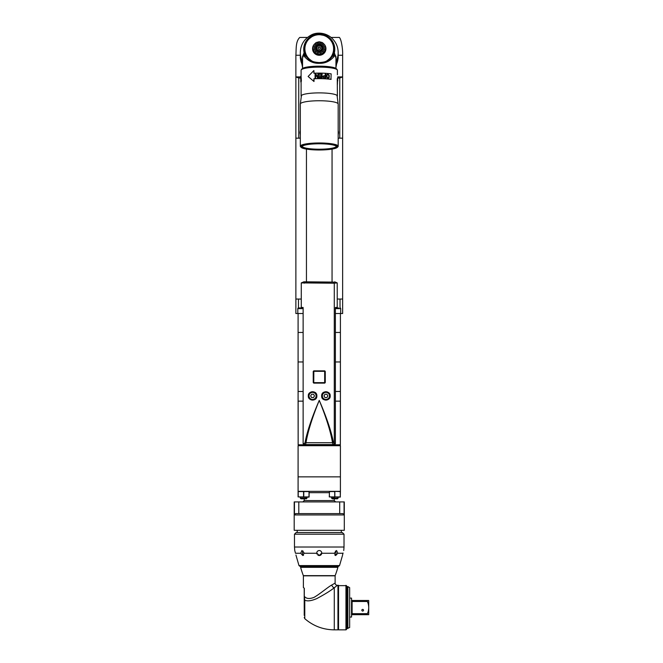 <?xml version="1.0" encoding="UTF-8"?>
<svg xmlns="http://www.w3.org/2000/svg" width="663" height="663" viewBox="0 0 663 663"><rect width="100%" height="100%" fill="white"/><g stroke="black" fill="none" stroke-linecap="round" stroke-linejoin="round"><path stroke-width="0.99" d="M301.275 299.046L295.872 299.046L298.474 299.046L298.474 307.955A0.671 0.671 0 0 0 297.82 308.626L303.132 308.626M337.227 299.046L342.638 299.046L340.028 299.046L340.028 307.955A0.671 0.671 0 0 1 340.683 308.626L340.683 313.524L342.638 313.524L342.638 138.161L338.18 138.161L342.638 138.161L342.638 76.916L339.763 78.035L337.732 78.035M298.748 138.161L298.748 78.035L295.872 76.916L295.872 138.161L300.322 138.161L295.872 138.161L295.872 313.524L303.132 313.524L298.093 313.524L298.093 391.468L303.132 391.468L298.093 391.468L298.093 401.148L303.132 401.148L298.151 401.148L298.151 444.798L298.093 401.148M300.322 134.896L300.099 133.603M300.099 131.581L300.322 130.288M296.593 76.916L300.77 76.916M337.732 76.916L341.917 76.916M338.403 133.603L338.18 134.896M338.18 130.288L338.403 131.581M338.18 130.918A3.116 2.163 -90 0 1 338.52 132.592A3.116 2.163 90 0 1 338.18 134.266M300.322 134.266A3.116 2.163 -90 0 1 299.983 132.592A3.116 2.163 90 0 1 300.322 130.918M335.95 67.477L338.205 55.253L342.638 55.253L342.638 76.966L337.732 76.966M299.767 37.435C295.433 41.645 296.353 49.402 295.872 55.253L295.872 76.966L300.77 76.966M335.95 66.648L338.163 57.275M295.872 55.253L300.306 55.253L302.552 67.477M300.322 58.046L302.552 66.648M299.767 37.443L307.408 37.443M338.735 37.443L331.094 37.443M300.322 56.43A18.929 18.639 -0 0 0 302.552 65.256M335.95 65.256A18.929 18.639 -0 0 0 338.18 56.43M335.95 58.211L334.384 52.709L334.276 56.314L333.472 55.866L332.337 56.488L326.726 60.979C325.533 61.767 323.047 62.297 319.251 62.579C314.411 62.803 310.077 60.822 306.265 56.637L305.03 55.866L304.226 56.314L304.226 53.28L305.03 53.189L304.939 52.418A14.685 14.462 180 0 1 304.939 52.41L305.03 55.866M332.238 56.637C328.425 60.814 324.099 62.803 319.251 62.587C315.455 62.297 312.969 61.767 311.784 60.988L306.265 56.637M302.552 68.413L302.552 56.521L304.118 52.709A15.522 15.29 180 0 1 319.251 33.987A15.522 15.29 180 0 1 334.384 52.709L333.564 52.418L333.472 55.866M333.572 52.41A14.685 14.462 180 0 1 333.564 52.418L333.472 53.189L334.276 53.28L335.95 56.521L335.95 68.413M304.939 52.418L304.118 52.709L302.552 58.211M334.276 56.314C330.066 61.211 325.052 63.549 319.251 63.308C313.45 63.549 308.444 61.211 304.226 56.314M302.552 62.239A18.929 18.639 180 0 1 300.322 53.471A18.929 18.639 180 0 0 302.552 62.239M335.95 65.14A18.929 18.639 -0 0 0 338.18 56.372L338.18 53.471A18.929 18.639 180 0 1 335.95 62.239A18.929 18.639 -0 0 0 338.18 53.471L338.18 52.659C338.105 46.451 335.635 41.297 330.787 37.194C323.743 31.832 315.605 32.62 311.461 34.882C304.242 38.769 300.53 44.694 300.322 52.659A18.929 18.639 -0 0 0 302.552 61.427M319.251 52.858A5.014 4.931 -0 0 0 324.265 47.918A5.014 4.931 -0 0 0 319.251 42.987A5.014 4.931 180 0 0 314.245 47.918A5.014 4.931 180 0 0 319.251 52.858M319.251 51.755A3.895 3.837 180 0 1 315.356 47.918A3.895 3.837 180 0 1 319.251 44.081A3.895 3.837 -0 0 1 323.146 47.918A3.895 3.837 -0 0 1 319.251 51.755M322.185 53.463A6.29 6.199 -0 0 0 322.608 53.222L324.572 51.283A6.29 6.199 -0 0 0 324.82 50.869L325.541 48.225A6.29 6.199 -0 0 0 325.541 47.736L324.82 45.092A6.29 6.199 -0 0 0 324.572 44.678L322.608 42.739A6.29 6.199 -0 0 0 322.185 42.498L319.5 41.794A6.29 6.199 -0 0 0 319.251 41.786A6.29 6.199 180 0 0 319.002 41.794L316.326 42.498A6.29 6.199 180 0 0 315.895 42.739L313.93 44.678A6.29 6.199 180 0 0 313.682 45.092L312.969 47.736A6.29 6.199 180 0 0 312.969 48.225L313.682 50.869A6.29 6.199 180 0 0 313.93 51.283L315.895 53.222A6.29 6.199 180 0 0 316.326 53.463L319.002 54.175A6.29 6.199 180 0 0 319.251 54.175A6.29 6.199 -0 0 0 319.5 54.175L322.185 53.463L322.185 54.175L319.5 54.888A6.29 6.199 180 0 1 319.002 54.888L319.002 54.175M320.743 53.438L320.743 54.175M324.82 50.869L324.82 51.581A6.29 6.199 180 0 1 324.572 52.004L324.572 51.283M325.541 47.985L325.541 48.697A6.29 6.199 180 0 1 325.541 48.938L325.541 48.225M313.682 50.164L312.969 48.938A6.29 6.199 180 0 1 312.961 48.697L312.961 47.985M312.969 48.938L312.969 48.225M319.002 54.888L316.326 54.175A6.29 6.199 180 0 1 315.895 53.935L313.93 52.004A6.29 6.199 180 0 1 313.682 51.581L313.682 50.869M313.93 52.004L313.93 51.283M315.895 53.935L315.895 53.222M316.326 54.175L316.326 53.463M319.5 54.888L319.5 54.175M324.572 52.004L322.608 53.935A6.29 6.199 180 0 1 322.185 54.175M322.608 53.935L322.608 53.222M325.541 48.938L324.82 50.164M323.138 48.167A3.895 3.837 -0 0 0 319.251 44.57A3.895 3.837 180 0 0 315.364 48.167M323.329 51.971L323.329 52.709M317.759 53.438L317.759 54.175M315.174 51.971L315.174 52.709M315.911 48.407A3.34 3.29 -0 0 0 319.251 51.697A3.34 3.29 -0 0 0 322.591 48.407A3.34 3.29 -0 0 0 319.251 45.117A3.34 3.29 -0 0 0 315.911 48.407M313.79 44.902A6.68 6.58 180 0 0 319.251 55.278A6.68 6.58 -0 0 0 324.713 44.902M324.514 44.636A6.68 6.58 -0 0 0 322.856 43.153M321.456 42.482A6.68 6.58 -0 0 0 320.221 42.183M313.989 44.636A6.68 6.58 180 0 1 315.646 43.153M317.047 42.482A6.68 6.58 180 0 1 318.281 42.183M326.793 61.444L326.834 60.822L327.34 61.104M327.663 60.897L327.655 60.275L328.185 60.515M328.483 60.292L328.442 59.67L328.981 59.877M329.262 59.629L329.188 59.007L329.735 59.181M330 58.966L329.884 58.303L330.431 58.593M330.68 58.369L330.522 57.548L331.077 57.872A14.752 14.528 180 0 0 331.301 57.565L331.11 56.753L331.657 57.035A14.752 14.528 180 0 0 331.865 56.72L331.641 55.916L332.188 56.164A14.752 14.528 180 0 0 332.37 55.833L332.105 55.054L332.652 55.261A14.752 14.528 180 0 0 332.809 54.913L332.511 54.151L333.05 54.325A14.752 14.528 180 0 0 333.182 53.968L332.851 53.231L333.381 53.363A14.752 14.528 180 0 0 333.489 52.999L333.133 52.286L333.638 52.385A14.752 14.528 180 0 0 333.721 52.012L333.34 51.324L333.837 51.383A14.752 14.528 180 0 0 333.887 51.018L333.472 50.347L333.953 50.38A14.752 14.528 180 0 0 333.978 50.007L333.547 49.369L334.003 49.369A14.752 14.528 180 0 0 334.003 49.178L334.003 48.954A14.752 14.528 180 0 1 334.003 49.145A14.752 14.528 180 0 0 334.003 48.764L333.547 48.382L333.978 48.134L333.746 48.532M333.978 48.134L333.613 48.341A14.371 14.147 180 0 0 333.547 47.446L333.953 47.753A14.752 14.528 180 0 1 333.978 48.126L333.182 44.164L331.069 40.252M331.765 41.852L331.865 41.413A14.752 14.528 180 0 0 331.657 41.098L331.135 40.924A14.371 14.147 180 0 0 330.605 40.203L331.077 40.261L330.68 39.763L330.613 40.203M329.229 38.736L328.525 38.073A14.371 14.147 180 0 1 329.196 38.669L329.271 38.736A14.371 14.147 180 0 1 329.901 39.374L330.431 39.473L329.726 38.719M329.262 38.288L329.262 38.288A14.752 14.528 180 0 0 328.981 38.031L326.461 36.274M326.461 36.283A14.752 14.528 180 0 1 326.793 36.465L326.826 36.855A14.371 14.147 180 0 0 326.039 36.407L324.597 35.404M324.605 35.412A14.752 14.528 180 0 1 324.953 35.553L325.052 35.935A14.371 14.147 180 0 0 324.215 35.595L323.627 35.073M323.627 35.081A14.752 14.528 180 0 1 323.992 35.197L324.124 35.562A14.371 14.147 180 0 0 323.262 35.288L320.204 34.758A14.371 14.147 180 0 0 319.301 34.733L317.519 34.517L315.248 35.288A14.371 14.147 180 0 0 314.386 35.562L314.295 35.595A14.371 14.147 180 0 0 313.45 35.935L312.464 36.407A14.371 14.147 180 0 0 311.676 36.855L309.24 38.736A14.371 14.147 180 0 0 308.61 39.374L308.071 39.473L308.51 39.001A14.752 14.528 180 0 1 308.776 38.727M333.68 47.529L333.887 47.123L333.539 47.355A14.371 14.147 180 0 0 333.414 46.468L333.837 46.75A14.752 14.528 180 0 1 333.887 47.114M333.53 46.534L333.398 46.377A14.371 14.147 180 0 0 333.207 45.498L333.638 45.747A14.752 14.528 180 0 1 333.721 46.112M333.315 45.548L333.182 45.407A14.371 14.147 180 0 0 332.934 44.554L333.381 44.769A14.752 14.528 180 0 1 333.481 45.125M333.033 44.587L332.901 44.462A14.371 14.147 180 0 0 332.594 43.625L333.05 43.808A14.752 14.528 180 0 1 333.174 44.156M332.677 43.642L332.553 43.534A14.371 14.147 180 0 0 332.188 42.722L332.652 42.871A14.752 14.528 180 0 1 332.801 43.211M332.254 42.73L332.146 42.631A14.371 14.147 180 0 0 331.724 41.844L332.188 41.968A14.752 14.528 180 0 1 332.362 42.291M328.467 38.081L328.45 38.006A14.371 14.147 180 0 0 327.737 37.459L328.185 37.393A14.752 14.528 180 0 1 328.483 37.625M327.663 37.484L327.655 37.401A14.371 14.147 180 0 0 326.909 36.904L327.34 36.805A14.752 14.528 180 0 1 327.663 37.02M310.848 37.484L310.848 37.401A14.371 14.147 180 0 1 311.593 36.904L311.162 36.805A14.752 14.528 180 0 0 310.848 37.02M310.035 38.081L310.052 38.006A14.371 14.147 180 0 1 310.765 37.459L310.317 37.393A14.752 14.528 180 0 0 310.019 37.625M309.273 38.736L309.306 38.669A14.371 14.147 180 0 1 309.977 38.073L309.522 38.031A14.752 14.528 180 0 0 309.24 38.28M306.737 41.852L306.836 41.761A14.371 14.147 180 0 1 307.317 41.007L305.85 42.871L305.568 44.554A14.371 14.147 180 0 0 305.32 45.407L304.524 48.126A14.752 14.528 180 0 1 304.549 47.753L304.955 47.446A14.371 14.147 180 0 0 304.897 48.341L304.499 48.954A14.752 14.528 180 0 1 304.499 48.764L304.889 48.432A14.371 14.147 180 0 0 304.889 49.327L304.524 50.007A14.752 14.528 180 0 0 304.549 50.38L305.03 50.347L304.615 51.018A14.752 14.528 180 0 0 304.673 51.383L305.171 51.324L304.781 52.012A14.752 14.528 180 0 0 304.864 52.385L305.378 52.286L305.021 52.999A14.752 14.528 180 0 0 305.121 53.363L305.651 53.231L305.328 53.968A14.752 14.528 180 0 0 305.452 54.325L305.991 54.151L305.701 54.913A14.752 14.528 180 0 0 305.85 55.261L306.397 55.054L306.14 55.833A14.752 14.528 180 0 0 306.314 56.164L306.87 55.916L306.637 56.72A14.752 14.528 180 0 0 306.845 57.035L307.4 56.753L307.209 57.565A14.752 14.528 180 0 0 307.433 57.872L307.98 57.548L307.831 58.369M306.248 42.73L306.356 42.631A14.371 14.147 180 0 1 306.787 41.844L306.314 41.968A14.752 14.528 180 0 0 306.14 42.291M305.825 43.642L305.95 43.534A14.371 14.147 180 0 1 306.314 42.722L305.85 42.871A14.752 14.528 180 0 0 305.701 43.211M305.477 44.587L305.602 44.462A14.371 14.147 180 0 1 305.908 43.625L305.452 43.808A14.752 14.528 180 0 0 305.328 44.156M305.187 45.548L305.021 45.134A14.752 14.528 180 0 1 305.121 44.769M304.972 46.534L304.781 46.12L305.113 46.377A14.371 14.147 180 0 1 305.295 45.498L304.864 45.747A14.752 14.528 180 0 0 304.781 46.112M304.831 47.529L304.615 47.123L304.972 47.355A14.371 14.147 180 0 1 305.096 46.468L304.673 46.75A14.752 14.528 180 0 0 304.615 47.114M304.889 49.327L304.499 49.145A14.752 14.528 180 0 1 304.499 48.954A14.752 14.528 180 0 0 304.499 49.145L304.499 49.369A14.752 14.528 180 0 1 304.499 49.178L304.499 48.954A14.752 14.528 180 0 1 304.499 48.764M308.071 58.593L308.626 58.303L308.51 58.966M334.003 48.764L334.003 48.954A14.752 14.528 180 0 0 334.003 48.764L333.613 48.432A14.371 14.147 180 0 1 333.613 49.327M331.193 41.007A14.371 14.147 180 0 1 331.674 41.761L331.865 41.413M329.959 39.449A14.371 14.147 180 0 1 330.547 40.128L330.68 39.763M325.956 36.366L325.889 35.984A14.752 14.528 180 0 0 325.55 35.819L325.143 35.968A14.371 14.147 180 0 1 325.956 36.366M323.163 35.263L323.005 34.907A14.752 14.528 180 0 0 322.632 34.816L322.284 35.048A14.371 14.147 180 0 1 323.163 35.263M322.193 35.031L322.003 34.683A14.752 14.528 180 0 0 321.63 34.617L321.298 34.874A14.371 14.147 180 0 1 322.309 35.031M321.207 34.857L320.983 34.526A14.752 14.528 180 0 0 320.602 34.484L320.304 34.766A14.371 14.147 180 0 1 321.207 34.857M319.201 34.733L318.928 34.426A14.752 14.528 180 0 0 318.547 34.443L318.298 34.758A14.371 14.147 180 0 1 319.309 34.716M318.199 34.766L317.9 34.484A14.752 14.528 180 0 0 317.519 34.526L317.304 34.857A14.371 14.147 180 0 1 318.306 34.741M317.204 34.874L316.881 34.617A14.752 14.528 180 0 0 316.5 34.683L316.309 35.031A14.371 14.147 180 0 1 317.204 34.874M316.218 35.048L315.87 34.816A14.752 14.528 180 0 0 315.497 34.907L315.339 35.263A14.371 14.147 180 0 1 316.218 35.048M313.367 35.968L312.961 35.819A14.752 14.528 180 0 0 312.613 35.984L312.546 36.366A14.371 14.147 180 0 1 313.367 35.968M307.831 39.763L307.964 40.128A14.371 14.147 180 0 1 308.544 39.449M307.433 40.252L307.367 40.924A14.371 14.147 180 0 1 307.897 40.203M307.317 41.007L306.845 41.098A14.752 14.528 180 0 0 306.646 41.413M308.776 59.181L309.314 59.007L309.24 59.629M309.522 59.877L310.06 59.67L310.019 60.292M310.317 60.515L310.848 60.275L310.848 60.897M311.162 61.104L311.676 60.822L311.709 61.444M329.942 58.609L330.365 58.651M330.605 57.855L331.077 57.872M331.218 57.051L331.657 57.035M331.765 56.206L332.188 56.164M306.314 56.164L306.745 56.206M306.845 57.035L307.292 57.051M307.433 57.872L307.897 57.855M308.146 58.651L308.56 58.609M302.552 65.14A18.929 18.639 180 0 1 300.322 56.372L300.322 52.659M337.061 69.665A17.818 3.091 180 0 0 336.787 69.176L336.24 68.645A17.255 3 180 0 0 319.251 66.176A17.255 3 180 0 0 302.262 68.645L301.715 69.176A17.818 3.091 180 0 0 301.441 69.665M336.787 69.176A17.818 3.091 180 0 0 319.251 66.623A17.818 3.091 180 0 0 301.715 69.176M336.29 146.225A17.039 2.959 0 0 1 336.29 146.258A17.039 2.959 0 0 1 319.251 149.216A17.039 2.959 0 0 1 302.22 146.258A17.039 2.959 0 0 1 302.22 146.225M301.897 146.805A17.354 3.017 0 0 1 301.988 146.498A17.354 3.017 0 0 1 319.251 143.788A17.354 3.017 0 0 1 336.522 146.498A17.354 3.017 0 0 1 336.605 146.805A17.354 3.017 0 0 1 319.251 149.821A17.354 3.017 0 0 1 301.897 146.805M337.624 146.805A18.373 3.191 0 0 1 337.334 147.368A18.373 3.191 0 0 1 319.251 149.995A18.373 3.191 0 0 1 301.168 147.368A18.373 3.191 0 0 1 300.878 146.805A18.373 3.191 0 0 1 319.251 143.614A18.373 3.191 0 0 1 337.624 146.805M301.168 147.368L300.621 146.838A18.929 3.29 0 0 1 300.322 146.258A18.929 3.29 0 0 1 319.251 142.968A18.929 3.29 0 0 1 338.18 146.258A18.929 3.29 0 0 1 337.881 146.838L337.334 147.368M300.322 146.258L300.322 104.041A18.929 3.29 180 0 1 319.251 100.751A18.929 3.29 180 0 1 338.18 104.041L338.18 146.258M301.101 75.748L301.101 70.27A18.15 3.149 180 0 1 319.251 67.12A18.15 3.149 0 0 1 337.401 70.27L337.401 74.803M337.26 78.648L337.401 96.036A18.15 3.149 0 0 0 319.251 92.886A18.15 3.149 180 0 0 301.101 96.036A18.15 3.149 180 0 0 301.176 96.317M313.889 70.527L313.889 73.245A18.481 3.207 180 0 1 319.251 73.104A18.481 3.207 180 0 1 331.16 73.866L330.961 79.378A18.15 3.149 180 0 0 319.251 78.632A18.15 3.149 180 0 0 314.005 78.764L314.005 81.508L308.113 76.477L313.889 70.527L314.005 73.237M300.77 80.637L300.778 80.637A18.481 3.207 180 0 1 300.77 80.637L300.77 76.32A18.481 3.207 180 0 1 301.06 75.756L301.392 81.226A18.15 3.149 180 0 0 301.101 81.781L301.101 96.036M331.16 79.311A18.481 3.207 180 0 0 319.251 78.557A18.481 3.207 180 0 0 313.889 78.69L313.889 81.416M317.304 77.322L317.643 77.886A18.481 3.207 180 0 1 318.397 77.878L318.397 73.825A18.481 3.207 180 0 0 317.9 73.833L317.925 77.422L317.9 73.833M317.643 77.886L315.571 74.488L315.571 77.936A18.481 3.207 180 0 0 315.082 77.961L315.082 73.908L315.157 77.952M317.9 77.364L315.82 73.875A18.481 3.207 180 0 0 315.082 73.908M319.069 73.825L319.069 74.339A18.481 3.207 180 0 1 321.58 74.364L321.58 75.748A18.481 3.207 180 0 0 319.4 75.723L319.4 76.237A18.481 3.207 180 0 1 321.58 76.262L321.58 77.38A18.481 3.207 180 0 0 319.069 77.356L319.069 77.878A18.481 3.207 180 0 1 322.077 77.911L322.077 73.858A18.481 3.207 180 0 0 319.069 73.825L319.069 74.339M323.801 75.731L322.732 76.643L323.801 77.977A18.481 3.207 180 0 1 325.715 78.077L325.715 74.024A18.481 3.207 180 0 0 325.243 73.999L325.243 75.806A18.481 3.207 180 0 0 323.801 75.731L323.718 75.789A18.15 3.149 180 0 1 325.135 75.864L325.243 75.806M327.555 74.165A18.481 3.207 180 0 1 328.152 74.223L329.304 75.715L329.088 77.762L328.152 78.275A18.481 3.207 180 0 0 327.555 78.217L326.337 76.742L326.42 75.018L327.406 74.215A18.15 3.149 180 0 1 327.986 74.273L329.121 75.764L329.047 77.48L328.351 78.275M325.243 77.621L325.243 76.328A18.481 3.207 180 0 0 323.718 76.245L323.229 76.742L323.635 77.596A18.15 3.149 180 0 1 325.135 77.67L325.243 77.621A18.481 3.207 180 0 0 323.718 77.538M328.657 77.546L328.873 75.673L328.152 74.737A18.481 3.207 180 0 0 327.555 74.679L326.801 75.483L327.406 77.753A18.15 3.149 180 0 1 327.986 77.803L328.657 77.546M328.442 77.695L328.152 77.753A18.481 3.207 180 0 0 327.555 77.704M318.397 73.883A18.15 3.149 180 0 0 317.925 73.891M315.571 74.488L317.676 77.944M315.853 73.933A18.15 3.149 180 0 0 315.157 73.966M317.386 76.51L317.925 77.422M321.58 75.748L321.53 75.806A18.15 3.149 180 0 0 319.4 75.781M321.58 77.38L321.53 77.438A18.15 3.149 180 0 0 319.069 77.414L319.069 77.878M322.077 73.858L322.019 77.911M322.019 73.916A18.15 3.149 180 0 0 319.069 73.883M325.715 74.024L325.599 78.068M323.469 76.32L323.635 77.596M327.257 74.745L326.668 76.825L327.406 77.753M337.401 84.499L337.591 78.648M301.392 81.226L301.06 81.201A18.481 3.207 180 0 0 300.77 81.764A18.481 3.207 180 0 0 301.101 82.369M301.06 75.756L301.06 81.201M300.787 79.983L300.77 81.764M300.77 79.991L300.787 77.621M319.251 50.545A2.486 2.453 180 0 1 316.765 48.092A2.486 2.453 180 0 1 319.251 45.639A2.486 2.453 -0 0 1 321.746 48.092A2.486 2.453 -0 0 1 319.251 50.545M320.536 48.092L319.897 46.998L318.613 46.998L317.967 48.092L318.613 49.195L319.897 49.195L320.536 48.092M316.193 48.407A3.058 3.017 -0 0 0 319.251 51.424A3.058 3.017 -0 0 0 322.317 48.407A3.058 3.058 0 0 0 319.251 45.341A3.058 3.058 0 0 0 316.193 48.407M315.886 49.858A3.671 3.622 180 0 1 319.251 44.786A3.671 3.622 180 0 1 322.616 49.858M320.478 48.2L319.897 47.206L318.613 47.206L318.025 48.2M306.447 149.092L306.447 282.123M332.055 149.092L332.055 282.123M340.683 313.524L335.379 313.524L340.409 313.524L340.409 332.453L335.379 332.453L340.409 332.453L340.409 361.957L335.379 361.957L340.409 361.957L340.409 391.468L335.379 391.468L340.409 391.468L340.409 401.148L335.379 401.148L340.351 401.148L340.351 444.798L340.409 401.148M303.132 332.453L298.093 332.453L303.132 332.453M303.132 361.957L298.093 361.957L303.132 361.957M297.82 313.524L297.82 308.626M298.491 307.955L303.132 307.955M335.379 307.955L338.528 307.955M298.093 476.863L340.409 476.863L340.409 491.341L298.093 491.341L298.093 476.863L340.409 476.863L340.409 445.685L298.093 445.685L298.093 476.863M318.696 444.749L298.151 444.798M331.052 444.757L319.806 444.749M331.052 444.798L340.351 444.798M334.077 444.79L304.425 444.79L303.132 443.696L304.491 443.464L305.088 442.37L305.999 442.702L305.568 444.575A130.843 2.287 0 0 1 332.934 444.575L333.174 444.608A1.111 1.111 180 0 0 334.285 443.497A1.111 1.111 180 0 1 333.174 444.633L334.077 444.79L335.379 443.696L334.285 443.514L334.285 283.184L334.285 443.514L333.414 442.37C331.301 431.315 326.586 417.317 319.251 400.369C326.221 417.458 330.638 431.563 332.503 442.702L333.414 442.37M303.828 281.808L333.174 282.09A1.111 1.111 180 0 1 334.285 283.209L301.275 282.902L301.275 307.4L303.132 307.508L303.132 443.696M305.336 282.073A1.111 1.111 -0 0 0 304.218 283.184L304.218 283.209A1.111 1.111 0 0 1 305.336 282.09L303.861 281.808M305.088 442.37C307.201 431.315 311.925 417.317 319.251 400.369C312.281 417.458 307.864 431.563 305.999 442.702L332.503 442.702L332.934 444.575A1.111 1.077 94 0 0 334.011 443.464M316.864 395.919C317.171 401.786 307.69 400.916 308.345 395.919C307.64 390.979 317.154 390.001 316.864 395.919M330.157 395.919C330.862 400.85 321.348 401.836 321.646 395.919C321.34 390.051 330.812 390.921 330.157 395.919M324.746 370.866L325.268 371.421L325.21 382.543L324.679 383.098L313.823 383.098L313.301 382.543L313.301 371.437L313.823 370.882L324.679 370.882L325.21 371.437L324.563 371.321L324.746 370.866L313.765 370.866L313.839 371.437L313.234 371.421L313.765 370.866M313.234 371.421L313.234 382.559L313.765 383.115L324.746 383.115L325.268 382.559L325.268 371.421M330.108 395.919A4.177 4.177 0 0 0 325.931 391.742A4.177 4.177 0 0 0 321.754 395.919A4.177 4.177 0 0 0 325.931 400.096A4.177 4.177 0 0 0 330.108 395.919M335.379 443.696L335.379 307.508L337.227 307.4L337.227 282.902L334.285 283.184A1.111 1.111 180 0 0 333.174 282.073M316.748 395.919A4.177 4.177 0 0 0 312.571 391.742A4.177 4.177 0 0 0 308.394 395.919A4.177 4.177 0 0 0 312.571 400.096A4.177 4.177 0 0 0 316.748 395.919M304.425 444.79L305.568 444.575A1.111 1.077 -94.1 0 1 304.491 443.464M303.894 281.808L301.275 282.902M333.174 282.09L305.336 282.09M337.227 282.902L334.641 281.808M324.746 383.115L324.671 382.543L325.268 382.559M313.765 383.115L313.839 371.437M322.036 395.919A3.895 3.895 0 0 0 325.931 399.814A3.895 3.895 0 0 0 329.826 395.919A3.895 3.895 0 0 0 325.931 392.024A3.895 3.895 0 0 0 322.036 395.919A3.895 3.895 0 0 0 325.931 399.814A3.895 3.895 0 0 0 329.826 395.919M326.9 397.585L327.862 395.919L326.9 394.245L324.969 394.245L324.008 395.919L324.969 397.585L326.9 397.585M308.676 395.919A3.895 3.895 0 0 0 312.571 399.814A3.895 3.895 0 0 0 316.466 395.919A3.895 3.895 0 0 0 312.571 392.024A3.895 3.895 0 0 0 308.676 395.919A3.895 3.895 0 0 0 312.571 399.814A3.895 3.895 0 0 0 316.466 395.919M313.533 397.585L314.502 395.919L313.533 394.245L311.61 394.245L310.64 395.919L311.61 397.585L313.533 397.585M339.705 501.916L344.304 501.916L344.304 530.309L294.198 530.309L294.198 501.916L339.705 501.916L339.705 513.61L342.912 513.61L344.064 514.944L344.064 501.916M339.705 513.61L295.599 513.61L294.447 514.944L344.064 514.944M298.798 501.916L298.798 513.61M334.84 491.341L340.409 491.565L340.293 496.91L340.293 491.565L334.84 491.341L334.84 497.126L329.271 496.91L329.494 491.341M331.5 497.126L332.171 498.8L337.508 498.8L338.18 497.126L340.185 497.126L334.948 496.91L340.409 496.91M309.008 491.341L309.008 497.126L298.093 496.91L298.093 491.565L303.662 491.341M307.002 497.126L307.002 498.128L300.322 498.128L300.322 497.126M300.322 498.128L300.994 498.8L306.339 498.8L307.002 498.128M338.18 498.128L331.5 498.128M337.343 585.313L337.956 585.313L337.956 629.85L334.285 629.85L334.285 587.766L337.343 585.313A2.229 2.229 -135 0 1 335.122 583.084L335.122 575.84A0.555 0.555 90 0 1 335.155 575.641A105.773 105.773 0 0 0 337.906 567.337L337.906 566.384M337.906 567.337L300.604 567.337L300.604 566.384M300.604 567.337A105.773 105.773 0 0 0 303.347 575.641L335.155 575.641M304.218 615.372L304.317 588.272L303.389 587.542L303.389 575.84A0.555 0.555 -90 0 0 303.347 575.641M304.218 588.197L304.218 597.106A1.674 0.423 0 0 1 304.35 596.949L304.416 596.41C306.289 598.788 309.488 599.112 314.022 597.371C319.583 594.263 328.599 586.581 331.815 584.998L335.122 583.084M304.218 596.327L304.218 598.009M304.218 599.145L304.218 599.965M304.218 607.581L304.218 601.018A1.674 1.111 0 0 1 304.781 600.189L304.35 596.949A5.569 5.089 121.3 0 0 304.416 596.41M334.285 629.85C323.088 629.717 313.259 625.996 304.781 618.678L304.781 600.189C307.359 601.449 311.378 600.902 316.864 598.556C324.779 594.313 330.588 590.716 334.285 587.766A3.091 2.553 59.3 0 1 331.815 584.998M361.841 610.225C362.802 611.435 362.802 611.435 361.841 610.225C362.802 611.435 362.802 611.435 361.841 610.225C362.802 611.435 362.802 611.435 361.841 610.225C362.802 611.435 362.802 611.435 361.841 610.225C362.802 611.435 362.802 611.435 361.841 610.225C362.777 609.015 362.777 609.015 361.841 610.225C362.777 609.015 362.777 609.015 361.841 610.225C362.777 609.015 362.777 609.015 361.841 610.225C362.777 609.015 362.777 609.015 361.841 610.225C362.777 609.015 362.777 609.015 361.841 610.225A0.837 0.837 0 0 1 362.678 609.388A0.837 0.837 0 0 1 363.515 610.225A0.837 0.837 0 0 1 362.678 611.062A0.837 0.837 0 0 1 361.841 610.225M367.915 602.932L367.418 601.49C369.158 605.551 369.158 609.612 367.418 613.673L367.418 614.676L368.719 614.676L352.094 614.676L351.539 615.239M351.539 602.211L352.094 601.49L352.094 613.673L351.539 612.952M368.719 614.676L368.719 600.487L367.418 600.487L367.418 601.49L352.094 601.49M367.418 600.487L352.094 600.487L351.539 599.924M367.418 613.665L352.094 613.673M349.65 617.046L351.539 617.046L351.539 598.117L349.65 598.117M368.512 609.877L368.62 609.148M368.62 606.015L368.512 605.286M345.953 585.313L345.953 629.85L346.534 629.519L346.534 585.644L337.956 585.644M345.953 629.85L338.536 629.85L338.536 585.313M338.536 629.85L337.956 629.519M347.868 586.589L346.865 586.589L346.865 628.565L349.65 627.538L349.65 587.625L347.868 586.589L347.868 628.565M337.807 553.265L335.669 555.528L334.285 553.265L336.572 550.514L337.807 553.265L343.003 553.265C342.299 556.158 342.299 556.158 343.003 553.265L343.069 553.025C343.948 549.793 343.948 549.793 343.069 553.025L342.771 554.111M294.753 550.522L294.48 547.016L344.022 547.016L343.749 550.522M319.251 550.522C320.776 550.671 321.613 551.508 321.754 553.025L319.251 555.528L316.748 553.025C316.889 551.508 317.726 550.671 319.251 550.522A2.503 2.503 0 0 1 319.732 550.563M335.362 551.069A2.503 1.774 -90 0 1 336.025 553.025A2.503 1.774 -90 0 1 334.972 555.312M342.73 554.301L342.572 554.997M342.481 555.47L339.531 565.58L298.98 565.58L300.049 566.384L338.462 566.384L339.531 565.58M295.433 553.025C294.554 549.793 294.554 549.793 295.433 553.025L294.77 550.588M300.695 553.265L301.93 550.514L304.184 553.025L302.834 555.528L300.695 553.265L295.507 553.265C296.204 556.158 296.204 556.158 295.507 553.265L295.507 553.265M319.251 532.538L296.146 532.538L294.48 534.204L344.022 534.204L342.357 532.538L296.32 532.538M338.18 566.384L319.251 566.384M298.98 565.58L295.93 554.997M303.53 555.312A2.503 1.774 90 0 1 302.485 553.025A2.503 1.774 90 0 1 303.14 551.069M334.285 553.265L321.746 553.265A2.503 2.503 0 0 1 318.77 555.478M318.29 555.337A2.503 2.503 0 0 1 317.875 555.113M316.997 554.111A2.503 2.503 0 0 1 316.839 553.696M320.212 550.713A2.503 2.503 0 0 1 320.652 550.945L320.643 550.945M321.563 552.064A2.503 2.503 0 0 1 321.712 552.536M298.748 78.035L300.77 78.035M339.763 138.161L339.763 78.035M335.95 61.427A18.929 18.639 -0 0 0 338.18 52.659M319.251 63.308L319.251 62.587M327.655 60.358A14.371 14.147 180 0 1 326.909 60.855M328.45 59.753A14.371 14.147 180 0 1 327.737 60.3M329.196 59.09A14.371 14.147 180 0 1 328.525 59.687M329.901 58.385A14.371 14.147 180 0 1 329.271 59.024M330.547 57.631A14.371 14.147 180 0 1 329.959 58.311M331.135 56.827A14.371 14.147 180 0 1 330.605 57.557M331.674 55.999A14.371 14.147 180 0 1 331.193 56.753M332.146 55.128A14.371 14.147 180 0 1 331.724 55.916M332.553 54.225A14.371 14.147 180 0 1 332.188 55.037M332.901 53.297A14.371 14.147 180 0 1 332.594 54.134M333.182 52.352A14.371 14.147 180 0 1 332.934 53.206M333.398 51.383A14.371 14.147 180 0 1 333.207 52.253M333.539 50.405A14.371 14.147 180 0 1 333.414 51.291M333.613 49.418A14.371 14.147 180 0 1 333.547 50.313M304.955 50.313A14.371 14.147 180 0 1 304.897 49.418M305.096 51.291A14.371 14.147 180 0 1 304.972 50.405M305.295 52.253A14.371 14.147 180 0 1 305.113 51.383M305.568 53.206A14.371 14.147 180 0 1 305.32 52.352M305.908 54.134A14.371 14.147 180 0 1 305.602 53.297M306.314 55.037A14.371 14.147 180 0 1 305.95 54.225M306.787 55.916A14.371 14.147 180 0 1 306.356 55.128M307.317 56.753A14.371 14.147 180 0 1 306.836 55.999M307.897 57.557A14.371 14.147 180 0 1 307.367 56.827M308.544 58.311A14.371 14.147 180 0 1 307.964 57.631M309.24 59.024A14.371 14.147 180 0 1 308.61 58.385M309.977 59.687A14.371 14.147 180 0 1 309.306 59.09M310.765 60.3A14.371 14.147 180 0 1 310.052 59.753M311.593 60.855A14.371 14.147 180 0 1 310.848 60.358M335.379 308.626L340.683 308.626M299.875 445.685L300.322 445.246L338.18 445.246L338.627 445.685M304.218 443.497A1.111 1.111 -0 0 0 305.336 444.608A1.111 1.111 -0 0 1 304.218 443.514M313.234 382.559L313.839 382.543M324.563 382.659L313.939 382.659M324.671 371.437L324.671 382.543M313.939 371.321L324.563 371.321M322.384 395.919A3.555 3.555 0 0 0 325.931 399.474A3.555 3.555 0 0 0 329.486 395.919A3.555 3.555 0 0 0 325.931 392.363A3.555 3.555 0 0 0 322.384 395.919M309.016 395.919A3.555 3.555 0 0 0 312.571 399.474A3.555 3.555 0 0 0 316.127 395.919A3.555 3.555 0 0 0 312.571 392.363A3.555 3.555 0 0 0 309.016 395.919M309.231 492.675L329.271 492.675M304.218 498.8L304.218 500.582L334.285 500.582L335.619 501.916M294.447 514.944L294.447 501.916M329.387 491.565L334.732 491.565L334.732 496.91L329.387 496.91L329.387 491.565M298.209 491.565L303.555 491.565L303.555 496.91L298.209 496.91L298.209 491.565M303.778 491.565L309.124 491.565L309.124 496.91L303.778 496.91L303.778 491.565M303.389 575.84L335.122 575.84M316.757 553.265L304.226 553.265M342.638 55.253C342.97 48.217 340.732 36.299 338.735 37.435M300.322 56.488L300.322 58.087M338.18 56.488L338.18 58.087M338.18 104.041L337.044 95.315M300.322 104.041L301.466 95.315M337.732 77.132L337.732 80.944M300.77 77.679L300.77 80.438M338.18 445.246L338.18 444.798M300.322 445.246L300.322 444.798M334.285 498.8L334.285 500.582M304.218 500.582L302.883 501.916M297.206 530.309L297.206 532.538M341.296 530.309L341.296 532.538M304.218 597.106L304.218 601.026M304.781 618.678L304.218 617.427M344.022 547.016L344.022 534.204M294.48 547.016L294.48 534.204"/></g></svg>
